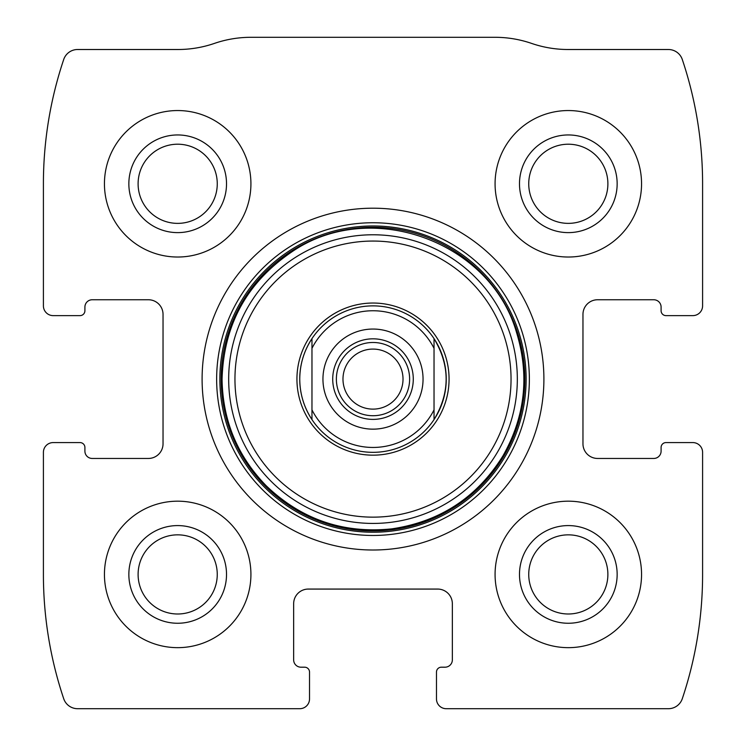 <?xml version="1.0" encoding="UTF-8"?>
<svg xmlns="http://www.w3.org/2000/svg" width="746" height="746" viewBox="0 0 746 746"><rect width="100%" height="100%" fill="white"/><g stroke="black" fill="none" stroke-linecap="round" stroke-linejoin="round"><path stroke-width="1.12" d="M43.408 452.346L43.408 574.42A390.634 390.634 0 0 0 63.708 698.713A14.65 14.65 0 0 0 77.593 708.7L299.752 708.7A9.763 9.763 0 0 0 309.525 698.937L309.525 672.081A4.886 4.886 0 0 0 304.638 667.194L300.974 667.194A7.32 7.32 0 0 1 293.654 659.874L293.654 603.719A14.65 14.65 0 0 1 308.303 589.07L437.697 589.07A14.65 14.65 0 0 1 452.346 603.719L452.346 659.874A7.32 7.32 0 0 1 445.026 667.194L441.362 667.194A4.886 4.886 0 0 0 436.475 672.081L436.475 698.937A9.763 9.763 0 0 0 446.248 708.7L668.407 708.7A14.65 14.65 0 0 0 682.292 698.713A390.634 390.634 0 0 0 702.592 574.42L702.592 452.346A9.763 9.763 0 0 0 692.829 442.583L665.973 442.583A4.886 4.886 0 0 0 661.096 447.46L661.096 451.125A7.32 7.32 0 0 1 653.766 458.454L597.611 458.454A14.65 14.65 0 0 1 582.962 443.805L582.962 314.402A14.65 14.65 0 0 1 597.611 299.752L653.766 299.752A7.32 7.32 0 0 1 661.096 307.082L661.096 310.746A4.886 4.886 0 0 0 665.973 315.623L692.829 315.623A9.763 9.763 0 0 0 702.592 305.86L702.592 183.786A390.634 390.634 0 0 0 682.292 59.493A14.65 14.65 0 0 0 668.407 49.506L568.116 49.506A112.31 112.31 0 0 1 531.59 43.408A112.31 112.31 0 0 0 495.074 37.3L250.926 37.3A112.31 112.31 0 0 0 214.41 43.408A112.31 112.31 0 0 1 177.884 49.506L77.593 49.506A14.65 14.65 0 0 0 63.708 59.493A390.634 390.634 0 0 0 43.408 183.786L43.408 305.86A9.763 9.763 0 0 0 53.171 315.623L80.027 315.623A4.886 4.886 0 0 0 84.904 310.746L84.904 307.082A7.32 7.32 0 0 1 92.234 299.752L148.389 299.752A14.65 14.65 0 0 1 163.038 314.402L163.038 443.805A14.65 14.65 0 0 1 148.389 458.454L92.234 458.454A7.32 7.32 0 0 1 84.904 451.125L84.904 447.46A4.886 4.886 0 0 0 80.027 442.583L53.171 442.583A9.763 9.763 0 0 0 43.408 452.346M543.899 379.108A170.899 170.899 0 0 0 373 208.199A170.899 170.899 0 0 0 202.101 379.108A170.899 170.899 0 0 0 373 550.007A170.899 170.899 0 0 0 543.899 379.108M104.44 574.42A73.248 73.248 0 0 1 214.307 510.991A73.248 73.248 0 0 1 214.307 637.849A73.248 73.248 0 0 1 104.44 574.42M104.44 183.786A73.248 73.248 0 0 1 214.307 120.358A73.248 73.248 0 0 1 214.307 247.215A73.248 73.248 0 0 1 104.44 183.786M495.074 574.42A73.248 73.248 0 0 1 604.941 510.991A73.248 73.248 0 0 1 604.941 637.849A73.248 73.248 0 0 1 495.074 574.42M495.074 183.786A73.248 73.248 0 0 1 604.941 120.358A73.248 73.248 0 0 1 604.941 247.215A73.248 73.248 0 0 1 495.074 183.786M519.486 183.786A48.826 48.826 0 0 1 592.734 141.498A48.826 48.826 0 0 1 592.734 226.075A48.826 48.826 0 0 1 519.486 183.786M528.737 183.786A39.575 39.575 0 0 1 588.1 149.517A39.575 39.575 0 0 1 588.1 218.065A39.575 39.575 0 0 1 528.737 183.786M519.486 574.42A48.826 48.826 0 0 1 592.734 532.131A48.826 48.826 0 0 1 592.734 616.709A48.826 48.826 0 0 1 519.486 574.42M528.737 574.42A39.575 39.575 0 0 1 588.1 540.151A39.575 39.575 0 0 1 588.1 608.689A39.575 39.575 0 0 1 528.737 574.42M128.853 183.786A48.826 48.826 0 0 1 202.101 141.498A48.826 48.826 0 0 1 202.101 226.075A48.826 48.826 0 0 1 128.853 183.786M138.103 183.786A39.575 39.575 0 0 1 197.476 149.517A39.575 39.575 0 0 1 197.476 218.065A39.575 39.575 0 0 1 138.103 183.786M128.853 574.42A48.826 48.826 0 0 1 202.101 532.131A48.826 48.826 0 0 1 202.101 616.709A48.826 48.826 0 0 1 128.853 574.42M138.103 574.42A39.575 39.575 0 0 1 197.476 540.151A39.575 39.575 0 0 1 197.476 608.689A39.575 39.575 0 0 1 138.103 574.42M296.936 379.108A76.064 76.064 0 0 1 411.027 313.227A76.064 76.064 0 0 1 411.027 444.98A76.064 76.064 0 0 1 296.936 379.108M311.968 338.619L311.968 348.317L311.968 338.619C303.939 350.918 299.864 364.412 299.752 379.108A73.248 73.248 0 0 1 434.032 338.619A73.248 73.248 0 0 1 434.032 419.588A73.248 73.248 0 0 1 299.752 379.108C299.864 393.795 303.939 407.288 311.968 419.588L311.968 348.317A68.362 68.362 0 0 1 434.032 348.317L434.032 409.89A68.362 68.362 0 0 1 311.968 409.89L311.968 419.588M373 329.051A50.047 50.047 0 0 1 416.343 404.127A50.047 50.047 0 0 1 329.657 404.127A50.047 50.047 0 0 1 373 329.051M434.032 419.588L434.032 409.89L434.032 419.588C450.174 392.601 450.174 365.605 434.032 338.619L434.032 348.317L434.032 338.619M373 338.824A40.284 40.284 0 0 1 407.885 399.25A40.284 40.284 0 0 1 338.115 399.25A40.284 40.284 0 0 1 373 338.824M373 342.479A36.619 36.619 0 0 1 404.714 397.413A36.619 36.619 0 0 1 341.286 397.413A36.619 36.619 0 0 1 373 342.479M373 349.081A30.017 30.017 0 0 1 398.998 394.112A30.017 30.017 0 0 1 347.002 394.112A30.017 30.017 0 0 1 373 349.081M216.648 379.108A156.352 156.352 0 0 1 451.181 243.7A156.352 156.352 0 0 1 451.181 514.516A156.352 156.352 0 0 1 216.648 379.108M219.865 379.108A153.135 153.135 0 0 1 449.568 246.488A153.135 153.135 0 0 1 449.568 511.719A153.135 153.135 0 0 1 219.865 379.108M221.189 379.108A151.811 151.811 0 0 1 448.905 247.625A151.811 151.811 0 0 1 448.905 510.581A151.811 151.811 0 0 1 221.189 379.108M228.677 379.108A144.323 144.323 0 0 1 445.166 254.116A144.323 144.323 0 0 1 445.166 504.091A144.323 144.323 0 0 1 228.677 379.108M234.953 379.108A138.047 138.047 0 0 1 442.024 259.552A138.047 138.047 0 0 1 442.024 498.654A138.047 138.047 0 0 1 234.953 379.108M222.066 379.108C222.681 420.53 237.415 456.104 266.275 485.832C301.524 519.533 343.402 533.875 391.92 528.849C440.149 521.65 477.151 497.349 502.916 455.937C525.137 416.725 529.688 375.574 516.54 332.464C490.43 241.117 370.482 197.932 292.124 251.672C247.029 282.193 223.679 324.669 222.066 379.108"/></g></svg>
